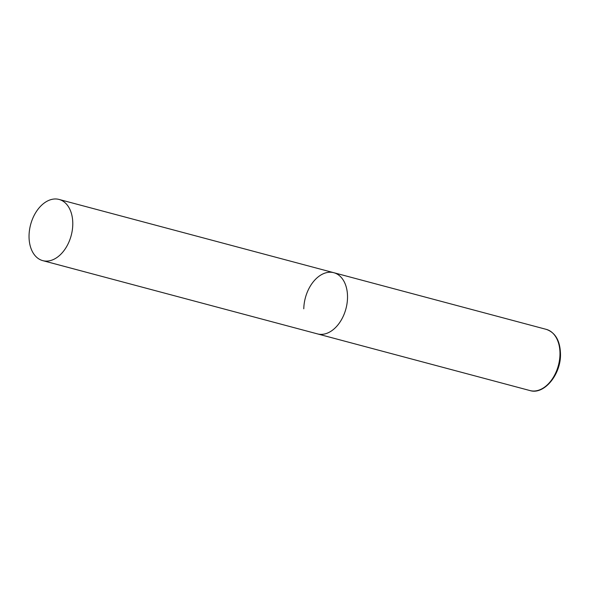 <?xml version="1.0" encoding="UTF-8"?>
<svg xmlns="http://www.w3.org/2000/svg" width="590" height="590" viewBox="0 0 590 590"><rect width="100%" height="100%" fill="white"/><g stroke="black" fill="none" stroke-linecap="round" stroke-linejoin="round"><path stroke-width="0.89" d="M347.517 297.81A31.668 21.004 104.9 0 1 317.494 333.903A31.668 21.004 -75.1 0 0 325.009 333.888A31.668 21.004 -75.1 0 0 347.068 303.26A31.668 21.004 -75.1 0 0 333.807 272.705A31.668 21.004 104.9 0 1 347.517 297.81M303.784 308.799A31.668 21.004 104.9 0 1 333.807 272.705L546.274 329.368A31.668 21.004 104.9 0 1 559.976 354.465A31.668 21.004 104.9 0 1 529.953 390.558C543.825 395.079 560.625 375.056 560.5 354.797C560.316 341.101 555.574 332.62 546.274 329.368M51.559 199.457A31.668 21.004 -75.1 0 0 29.5 230.078A31.668 21.004 -75.1 0 0 42.753 260.632A31.668 21.004 -75.1 0 0 50.275 260.618A31.668 21.004 -75.1 0 0 72.327 229.997A31.668 21.004 -75.1 0 0 59.074 199.442A31.668 21.004 -75.1 0 0 51.559 199.457M42.753 260.632L529.953 390.558M333.807 272.705L59.074 199.442"/></g></svg>
